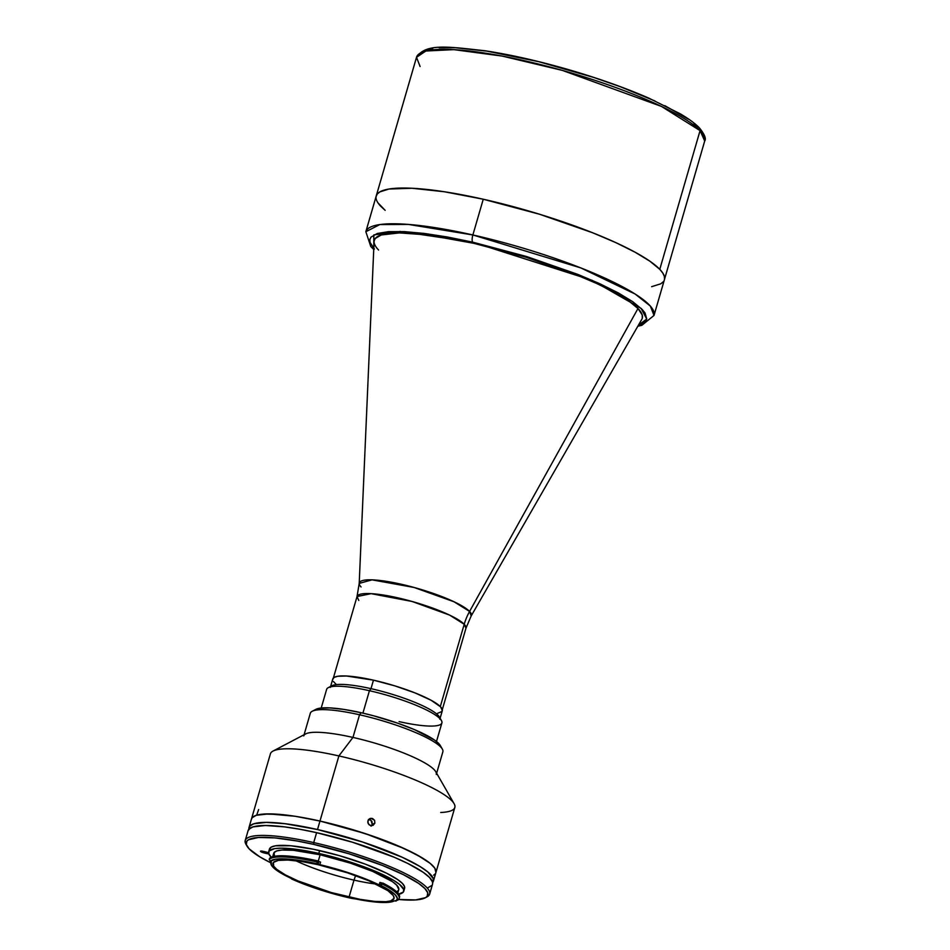 <?xml version="1.0" encoding="UTF-8"?>
<svg xmlns="http://www.w3.org/2000/svg" width="950" height="950" viewBox="0 0 950 950"><rect width="100%" height="100%" fill="white"/><g stroke="black" fill="none" stroke-linecap="round" stroke-linejoin="round"><path stroke-width="1.43" d="M659.775 269.325L700.067 130.625A150.041 28.132 -163.8 0 0 545.822 65.93A150.041 28.132 -163.8 0 0 416.516 57.297L425.897 51.015L453.803 49.637L502.087 56.062L562.341 70.395L661.461 106.424L700.067 130.625A3.004 2.802 -43.8 0 0 699.461 127.929A3.004 2.802 136.2 0 1 700.067 130.625L704.698 141.016A150.041 28.132 -163.8 0 0 700.067 130.625L659.775 269.325A150.041 28.132 16.2 0 1 664.394 279.716A150.041 28.132 -163.8 0 0 483.253 199.227L444.363 191.757L412.015 188.254L388.989 189.026L379.846 191.9L377.281 194.002L376.093 196.531L377.281 194.002L379.846 191.9L388.989 189.026L412.015 188.254L444.363 191.757L483.253 199.227A150.041 28.132 -163.8 0 0 376.224 195.997A150.041 28.132 16.2 0 1 505.519 204.63A150.041 28.132 16.2 0 1 659.775 269.325L649.859 261.179L634.968 252.142L615.683 242.559L592.717 232.797L539.446 214.213L483.253 199.227L472.874 234.959L483.253 199.227L539.446 214.213L592.717 232.797L615.683 242.559L634.968 252.142L649.859 261.179L659.775 269.325L662.732 272.959L659.775 269.325M380.855 206.388L385.154 210.33L377.886 202.754L380.855 206.388A150.041 28.132 16.2 0 1 376.224 195.997L416.516 57.297C425.79 42.892 448.994 46.859 484.773 50.73C510.221 54.589 537.938 60.836 567.934 69.457C597.977 78.173 624.946 87.732 648.838 98.135L679.867 113.596C688.607 118.691 695.139 123.464 699.449 127.918C704.627 134.425 706.384 138.795 704.698 141.016L654.016 315.436L650.346 306.078L635.111 294.013L580.937 267.959L472.874 234.959L408.393 224.414L379.798 224.568L365.845 231.717A150.041 28.132 16.2 0 1 472.874 234.959A5.997 1.817 102.7 0 0 472.708 242.167A5.997 1.817 -77.3 0 1 472.874 234.959A150.041 28.132 16.2 0 1 654.016 315.436L641.832 325.316L637.83 326.23M420.09 66.524L416.516 57.297M423.771 51.288L432.737 48.474M439.102 47.749L455.299 47.714L487.006 51.146L538.686 61.679L593.821 77.472L620.065 86.628L654.894 100.938M664.846 105.676L688.394 119.177M693.88 123.298L698.107 127.157M651.629 286.686L660.773 283.812L663.337 281.711L660.773 283.812L651.629 286.686M664.525 279.181L664.323 276.248L662.732 272.959L664.323 276.248L664.525 279.181M361.083 586.946A58.366 10.937 16.2 0 1 359.207 583.407A58.366 10.937 16.2 0 1 408.31 585.936A58.366 10.937 16.2 0 1 469.585 611.432A60.016 56.074 -43.8 0 0 464.218 624.269A60.016 56.074 136.2 0 1 469.585 611.432L471.188 615.932L465.975 628.188L464.218 624.269L440.313 706.562L464.218 624.269A56.715 10.628 -163.8 0 0 405.911 599.806A56.715 10.628 -163.8 0 0 357.034 596.541L358.791 600.471M378.575 250.004A139.543 26.161 16.2 0 1 374.276 240.338A139.543 26.161 16.2 0 1 494.522 248.366A139.543 26.161 16.2 0 1 637.972 308.536A139.543 26.161 -163.8 0 0 491.483 247.582A139.543 26.161 -163.8 0 0 374.086 241.526L359.207 583.407L371.996 579.844L414.046 587.456L454.017 601.766L469.585 611.432L637.984 308.501A139.543 26.161 16.2 0 1 642.283 318.202L642.212 314.949L637.984 308.501L469.585 611.432A58.366 10.937 16.2 0 1 471.188 615.932L641.808 319.307A139.543 26.161 -163.8 0 0 637.972 308.536L628.769 300.936L614.923 292.529L596.98 283.611L575.629 274.538L526.074 257.248L473.824 243.319A139.543 26.161 16.2 0 1 642.283 318.167L642.295 318.155M442.011 710.659L465.975 628.188A56.715 10.628 -163.8 0 0 464.218 624.269L449.635 615.113L412.157 601.492L371.129 593.655L357.034 596.541L333.082 679.012M330.588 686.85A57.012 10.688 16.2 0 1 370.999 688.655L369.431 690.709L370.999 688.655A57.012 10.688 -163.8 0 0 331.894 685.758L328.272 687.658A60.016 11.246 16.2 0 1 369.431 690.709L362.924 713.129L369.431 690.709A60.016 11.246 -163.8 0 0 326.622 689.415L321.219 708.011M442.344 710.541L440.539 706.8L431.122 700.269L415.055 692.918L394.82 685.852L373.457 680.164L370.999 688.655L373.457 680.164A57.012 10.688 -163.8 0 0 332.797 678.929L330.327 687.42M437.439 713.391L441.892 711.502M439.826 719.233L442.296 710.742A57.012 10.688 -163.8 0 0 373.457 680.164L346.394 675.996L337.642 676.281L334.162 677.374L332.738 679.131M333.426 681.494L336.181 684.38M436.489 741.511L441.892 722.903A60.016 11.246 -163.8 0 0 369.431 690.709A60.016 11.246 16.2 0 1 441.429 720.539L439.399 716.989A57.012 10.688 -163.8 0 0 370.999 688.655A57.012 10.688 16.2 0 1 439.909 718.616M441.429 720.539A60.016 11.246 16.2 0 1 399.083 721.608M373.789 248.366L373.825 234.911L400.116 231.467L472.708 242.167L526.656 256.548L577.802 274.384L599.842 283.753L618.367 292.956L632.653 301.637L642.164 309.451L645.014 312.942L646.736 318.915L645.596 321.338L643.126 323.356L638.388 325.244L646.712 319.034L641.143 308.418L592.242 280.369L472.708 242.167L447.272 236.977L424.187 233.427L404.32 231.622L388.467 231.658L377.197 233.522L370.975 237.144L369.847 239.566L370.037 242.381L374.407 249.031M374.288 240.314A139.543 26.161 16.2 0 1 473.824 243.319L426.811 234.852L399.368 232.904L381.294 234.947L375.274 238.462L374.169 240.813M270.121 861.199L270.204 861.365A66.464 12.457 16.2 0 1 317.074 863.776L317.122 861.971A67.972 12.742 -163.8 0 0 269.194 859.512L271.308 861.994L270.204 861.365L275.5 859.227L285.701 858.919L299.962 860.474L317.074 863.776A66.464 12.457 16.2 0 1 318.167 864.013L319.841 864.678A65.123 12.207 16.2 0 1 379.169 884.961L379.905 882.408L381.924 882.989L380.594 885.436L381.33 882.894L380.594 885.436L379.169 884.961L379.905 882.408M295.842 860.736A63.021 11.816 -163.8 0 0 353.994 880.116L349.054 897.097A63.021 11.816 16.2 0 1 272.983 863.301A63.021 11.816 16.2 0 1 317.929 864.654A63.021 11.816 16.2 0 1 394.012 898.462A63.021 11.816 16.2 0 1 349.054 897.097L353.994 880.116A63.021 11.816 16.2 0 1 295.842 860.736M355.585 875.615L353.994 880.116L355.585 875.615M399.178 898.427L399.511 897.299A67.972 12.742 -163.8 0 0 382.897 883.084L381.081 885.531A66.464 12.457 16.2 0 1 395.996 901.063L394.416 900.849A65.123 12.207 16.2 0 1 353.02 898.403L352.058 898.462A66.464 12.457 16.2 0 1 291.448 878.893L320.079 889.794L352.058 898.462L379.584 902.357L388.787 902.298L397.812 900.113A67.972 12.742 -163.8 0 0 382.577 884.224A67.972 12.742 16.2 0 1 399.178 898.427A67.972 12.742 16.2 0 1 397.812 900.113M381.817 883.381A65.123 12.207 16.2 0 1 382.684 883.832M320.577 862.125L319.841 864.678L318.167 864.013L318.867 861.436L320.577 862.125L319.841 864.678L351.928 873.905L381.081 885.531L389.738 890.435L395.271 894.817L397.397 898.427L396.162 900.98M397.789 892.988L398.739 889.711A65.123 12.207 -163.8 0 0 320.126 854.774L318.309 861.033L320.126 854.774L293.491 850.321L282.031 850.024L276.949 850.867L274.134 852.506L274.396 856.306M403.786 891.171L404.605 888.345A70.371 13.193 -163.8 0 0 319.651 850.594L318.832 853.421A70.371 13.193 16.2 0 1 403.786 891.171A70.371 13.193 16.2 0 1 398.762 894.259M425.196 897.845L427.001 896.895A96.033 18.003 -163.8 0 0 313.726 842.579L313.678 844.372A94.525 17.718 16.2 0 1 425.196 897.845A94.525 17.718 16.2 0 1 398.572 899.472L415.661 899.935L425.517 897.667L427.144 896.337L427.761 892.893L424.887 888.535L418.653 883.405L403.512 874.724L382.648 865.521L349.089 853.812L313.678 844.372L313.726 842.579A96.033 18.003 16.2 0 1 429.661 894.081A96.033 18.003 16.2 0 1 426.027 897.346M429.661 894.081L432.535 884.177A96.033 18.003 -163.8 0 0 316.599 832.663L313.726 842.579L316.599 832.663L299.642 829.207L284.252 826.844L265.359 825.502L252.926 826.904L248.781 829.314L248.021 830.941M318.547 861.092A67.972 12.742 -163.8 0 0 269.527 858.373L269.194 859.512A67.972 12.742 16.2 0 1 317.122 861.971A67.972 12.742 16.2 0 1 318.226 862.22L318.547 861.092M268.957 853.088L260.502 851.307L264.67 853.076L265.05 851.77L264.67 853.076L267.176 853.646L267.52 852.459L267.176 853.646L268.814 853.896A3.456 0.641 16.2 0 1 267.176 853.646L264.67 853.076A3.456 0.641 16.2 0 1 260.502 851.224A3.456 0.641 16.2 0 1 262.96 851.295L265.466 851.865A3.456 0.641 16.2 0 1 268.541 852.874M427.714 887.858L431.858 885.447M432.618 883.832L432.488 881.956L429.578 877.527L423.237 872.314L407.859 863.491L394.274 857.268L352.569 842.258L316.599 832.663A96.033 18.003 -163.8 0 0 248.104 830.597L245.231 840.501A96.033 18.003 16.2 0 1 313.726 842.579A96.033 18.003 -163.8 0 0 245.967 844.289L246.976 846.07A94.525 17.718 16.2 0 1 313.678 844.372L296.994 840.976L275.025 837.9L258.4 837.484L248.544 839.752L246.929 841.082L246.299 844.514L249.173 848.884L259.73 856.805L270.916 862.873A94.525 17.718 16.2 0 1 246.976 846.07M246.549 845.203A96.033 18.003 16.2 0 1 245.231 840.501M404.106 889.271L404.569 886.718L402.444 883.464L397.789 879.653L386.519 873.181L365.085 864.072L339.387 855.653L313.322 849.229L290.866 845.773L275.441 845.809L271.154 847.151L269.396 849.324M397.801 894.437L403.287 892.109L403.75 889.544L399.594 884.45L393.751 880.401L370.168 869.167L338.568 858.491L306.399 850.891L281.283 848.172L274.621 848.635L269.123 850.974L268.672 853.528L271.213 857.197A70.371 13.193 16.2 0 1 268.636 851.901A70.371 13.193 16.2 0 1 318.832 853.421L319.651 850.594A70.371 13.193 -163.8 0 0 269.456 849.074L268.636 851.901M396.589 891.789L398.287 890.566M398.798 889.473L396.732 885.198L392.433 881.659L372.792 871.459L350.55 863.194L320.126 854.774A65.123 12.207 -163.8 0 0 273.671 853.373L272.721 856.663M291.258 878.441A65.123 12.207 16.2 0 1 270.964 862.707A65.123 12.207 16.2 0 1 271.308 861.994L271.308 864.999L274.788 868.894L291.258 878.441M376.093 884.046A63.021 11.816 16.2 0 1 353.994 880.116A63.021 11.816 -163.8 0 0 376.093 884.046M317.929 864.654L301.601 861.519L288.016 860.047L278.338 860.367L273.422 862.457L273.671 866.139L276.723 869.321L285.332 874.879L298.086 880.959L331.384 892.572L360.192 899.365L374.834 901.419L385.914 901.693L390.842 900.885L394.06 898.237L393.312 895.624L387.909 890.672L368.897 880.804L347.379 872.801L317.929 864.654M318.226 862.22A67.972 12.742 -163.8 0 0 317.122 861.971L317.074 863.776A66.464 12.457 16.2 0 1 318.167 864.013L318.226 862.22M303.727 735.929A69.017 12.944 16.2 0 1 352.961 737.426L338.889 755.939L352.961 737.426A69.017 12.944 -163.8 0 0 305.639 733.911L273.042 751.07A96.033 18.003 16.2 0 1 338.889 755.939L319.972 821.049L295.094 816.264L268.743 813.889L256.31 815.29L252.154 817.701L251.394 819.328L252.154 817.701L256.31 815.29L263.815 814.055L280.701 814.471L295.094 816.264L319.972 821.049L317.514 829.54A96.033 18.003 16.2 0 1 433.449 881.054A96.033 18.003 16.2 0 1 432.618 882.502L433.39 878.833L427.726 871.874L419.758 866.352L402.266 857.268L362.389 841.949L317.514 829.54L319.972 821.049L364.848 833.459L404.736 848.778L422.228 857.862L430.196 863.384L434.851 868.229L435.907 872.575A96.033 18.003 -163.8 0 0 319.972 821.049A96.033 18.003 -163.8 0 0 251.477 818.983A96.033 18.003 16.2 0 1 319.972 821.049L338.889 755.939A96.033 18.003 -163.8 0 0 270.394 753.873L249.007 827.474A96.033 18.003 16.2 0 1 317.514 829.54L285.154 823.721L266.273 822.379L253.84 823.781L249.696 826.191L249.066 829.682M435.231 873.834L433.592 875.188L435.231 873.834M248.936 829.136A96.033 18.003 16.2 0 1 249.007 827.474M258.661 809.543L256.714 815.005M371.533 825.704L372.234 824.386L374.87 823.151L371.782 825.693L369.122 824.802L367.781 822.261L368.564 819.553L371.011 818.259L374.585 820.301L374.87 823.151L372.234 824.386L371.046 820.396L368.386 819.506L370.452 819.969L371.949 821.548L372.234 824.386L371.07 826.156M369.657 818.651L372.424 818.437L374.585 820.301L374.87 823.151L373.124 825.301L370.381 825.514L368.208 823.662L367.899 820.824L369.799 818.591M440.776 746.605L438.781 743.553L434.411 739.979L414.497 729.636L397.943 723.271L373.397 715.742L361.107 712.714L359.539 714.78L361.107 712.714A66.025 12.374 -163.8 0 0 315.839 709.365L312.218 711.265A69.017 12.944 16.2 0 1 359.539 714.78L352.961 737.426L359.539 714.78A69.017 12.944 -163.8 0 0 310.306 713.284L304.083 734.73M440.693 812.488A96.033 18.003 16.2 0 0 454.088 803.664A96.033 18.003 16.2 0 0 338.889 755.939A96.033 18.003 -163.8 0 1 454.824 807.453L435.907 872.563A96.033 18.003 16.2 0 0 319.972 821.049L346.904 827.961L373.564 836.404L397.646 845.654L417.086 854.917L430.196 863.384L434.851 868.229L435.991 872.219L433.449 881.054M436.644 773.252L442.866 751.794A69.017 12.944 -163.8 0 0 359.539 714.78A69.017 12.944 16.2 0 1 442.344 749.075L440.301 745.524A66.025 12.374 -163.8 0 0 361.107 712.714L343.995 709.424L329.769 707.893L319.639 708.225L314.486 710.422M454.088 803.664L435.765 771.721A69.017 12.944 -163.8 0 0 352.961 737.426A69.017 12.944 16.2 0 1 436.287 774.44M359.207 583.407L357.034 596.541M376.224 195.997L365.845 231.717L370.773 246.501L373.742 249.506M270.964 862.707L271.213 861.816"/></g></svg>
